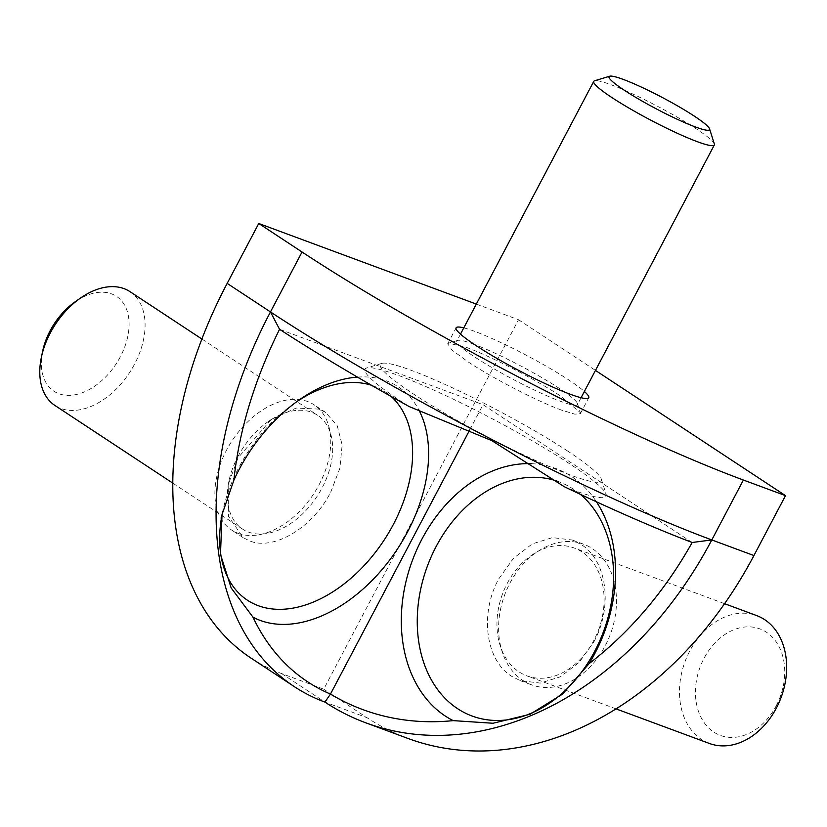 <?xml version="1.0" encoding="UTF-8"?>
<svg xmlns="http://www.w3.org/2000/svg" width="827" height="827" viewBox="0 0 827 827"><rect width="100%" height="100%" fill="white"/><g stroke="black" fill="none" stroke-linecap="round" stroke-linejoin="round"><path stroke-width="0.62" stroke-dasharray="4.13 3.1" d="M476.321 304.088L518.529 319.729L323.739 689.17L281.614 673.56A352.188 228.645 -56.6 0 1 251.036 658.116M557.016 481.097A124.908 93.947 110.3 0 1 573.318 489.098A124.908 93.947 110.3 0 1 580.265 494.277M531.885 463.709A136.269 102.486 110.3 0 1 571.571 476.507A136.269 102.486 110.3 0 1 596.432 501.793M593.941 641.731C613.158 606.987 606.977 560.272 581.061 544.455L572.367 540.041L552.415 537.612L532.278 543.897L513.402 558.38L498.702 578.972C479.484 613.717 485.676 660.422 511.582 676.248L520.255 680.642L540.207 683.092L560.344 676.806L579.231 662.324L593.941 641.731M522.809 680.414A74.978 56.391 -69.7 0 0 531.482 684.808A74.978 56.391 -69.7 0 0 607.979 640.108A74.978 56.391 -69.7 0 0 592.297 548.611A74.978 56.391 -69.7 0 0 583.593 544.197A74.978 56.391 -69.7 0 0 507.106 588.938A74.978 56.391 -69.7 0 0 522.809 680.414M222.246 513.536A124.908 81.098 -56.6 0 1 222.515 512.244A124.908 81.098 -56.6 0 1 294.154 403.462A124.908 81.098 -56.6 0 1 296.717 401.705M371.468 385.248A124.908 81.098 -56.6 0 1 374.011 386.116A124.908 81.098 -56.6 0 1 391.171 396.474M357.44 377.102A136.269 88.468 -56.6 0 1 386.498 380.885A136.269 88.468 -56.6 0 1 418.679 409.634M330.697 492.179L339.866 468.278L342.151 444.988L337.282 425.833L325.621 412.404L319.108 409.107L296.138 408.062L271.163 419.527L238.031 457.848L228.18 484.767L228.438 516.265L243.128 537.622L249.62 540.899C273.861 550.989 312.802 527.595 330.697 492.179M238.083 533.301A74.978 48.679 123.4 0 0 316.441 489.439A74.978 48.679 123.4 0 0 314.084 404.796A74.978 48.679 123.4 0 0 307.572 401.508A74.978 48.679 123.4 0 0 229.203 445.381A74.978 48.679 123.4 0 0 231.581 530.024A74.978 48.679 123.4 0 0 238.083 533.301M568.004 451.294A124.908 14.142 27.8 0 0 456.773 389.848A124.908 14.142 27.8 0 0 381.795 363.394A124.908 14.142 27.8 0 0 413.624 394.097A124.908 14.142 27.8 0 0 536.64 460.98A124.908 14.142 27.8 0 0 601.343 479.143A124.908 14.142 27.8 0 0 568.004 451.294M564.365 486.741A136.269 15.424 27.8 0 0 606.119 494.267A136.269 15.424 27.8 0 0 569.762 463.875A136.269 15.424 27.8 0 0 448.41 396.846A136.269 15.424 27.8 0 0 366.619 367.984A136.269 15.424 27.8 0 0 401.343 401.477A136.269 15.424 27.8 0 0 409.251 406.595M561.626 410.14C537.56 401.415 492.437 378.104 467.668 361.595L452.007 350.059L447.676 343.794L448.565 343.164L466.387 347.381C490.452 356.106 535.565 379.417 560.334 395.916L580.347 412.642L580.327 413.727L574.734 414.141L561.626 410.14M463.782 327.874A74.978 8.487 -152.2 0 1 568.759 379.955A74.978 8.487 -152.2 0 1 584.369 391.46M237.918 456.556A68.165 44.255 -56.6 0 1 268.031 421.718A68.165 44.255 -56.6 0 1 317.547 415.237A68.165 44.255 -56.6 0 1 322.158 487.765A68.165 44.255 -56.6 0 1 242.538 529.084A68.165 44.255 -56.6 0 1 228.955 481.035A68.165 44.255 -56.6 0 1 237.918 456.556M129.932 291.621A68.165 44.255 -56.6 0 1 134.553 364.149A68.165 44.255 -56.6 0 1 54.923 405.468M42.653 351.186A56.805 36.874 123.4 0 0 66.367 395.306A56.805 36.874 123.4 0 0 120.318 356.799A56.805 36.874 123.4 0 0 121.951 301.317A56.805 36.874 123.4 0 0 75.216 301.762M507.24 583.386A68.165 51.274 110.3 0 1 574.207 547.991A68.165 51.274 110.3 0 1 593.827 640.439A68.165 51.274 110.3 0 1 526.851 675.835A68.165 51.274 110.3 0 1 507.24 583.386M709.39 743.463A68.165 51.274 110.3 0 1 689.77 651.014A68.165 51.274 110.3 0 1 756.746 615.619M776.171 705.907A56.805 42.725 -69.7 0 0 766.412 632.21A56.805 42.725 -69.7 0 0 704.015 658.364A56.805 42.725 -69.7 0 0 713.763 732.06A56.805 42.725 -69.7 0 0 776.171 705.907M473.871 344.249A68.165 7.712 27.8 0 0 457.662 340.414A68.165 7.712 27.8 0 0 456.866 340.982A68.165 7.712 27.8 0 0 492.768 368.087A68.165 7.712 27.8 0 0 560.458 401.302A68.165 7.712 27.8 0 0 577.463 404.568A68.165 7.712 27.8 0 0 577.473 403.586A68.165 7.712 27.8 0 0 538.356 375.613A68.165 7.712 27.8 0 0 473.871 344.249M714.352 143.97A68.165 7.712 27.8 0 0 675.235 116.007A68.165 7.712 27.8 0 0 610.75 84.633A68.165 7.712 27.8 0 0 594.541 80.798M692.178 542.491L483.04 404.692L279.557 329.311M469.767 429.864L483.04 404.692M407.887 738.418A352.188 264.888 110.3 0 1 367.033 717.702L323.739 689.17M518.529 319.729L595.461 370.413M281.614 673.56L324.908 702.092L367.033 717.702M520.255 680.642L531.482 684.808M222.515 512.244L222.029 514.57M294.154 403.462L299.374 399.813M325.621 412.404L314.084 404.796M381.795 363.394L366.619 367.984M580.327 413.727L588.752 397.756M201.891 339.029L317.547 415.237M228.955 481.035L228.18 484.767M724.566 603.689L574.207 547.991M460.484 334.129L456.866 340.982M577.473 403.586L580.347 412.642M457.662 340.414L448.565 343.164M581.071 397.715L577.463 404.568M616.022 708.873L526.851 675.835M268.031 421.718L271.163 419.527M172.791 483.123L242.538 529.084M447.676 343.794L456.101 327.823M601.343 479.143L606.119 494.267M243.128 537.622L231.581 530.024M572.367 540.041L583.593 544.197"/><path stroke-width="1.24" d="M294.34 686.648A352.188 228.645 123.4 0 0 324.908 702.092A352.188 264.888 -69.7 0 0 365.761 722.808A352.188 264.888 -69.7 0 0 530.882 715.644A352.188 264.888 -69.7 0 0 711.799 539.938A352.188 39.872 -152.2 0 1 492.385 439.757A352.188 39.872 -152.2 0 1 270.47 311.924A352.188 228.645 123.4 0 0 218.814 554.41A352.188 228.645 123.4 0 0 294.34 686.648L251.036 658.116A352.188 228.645 -56.6 0 1 175.52 525.889A352.188 228.645 -56.6 0 1 227.177 283.392L258.758 223.486L476.321 304.088M595.461 370.413L785.505 495.631L753.924 555.548A352.188 264.888 110.3 0 1 573.008 731.254A352.188 264.888 110.3 0 1 407.887 738.418L365.761 722.808M785.505 495.631L743.38 480.032A352.188 39.872 -152.2 0 1 523.967 379.841A352.188 39.872 -152.2 0 1 302.051 252.008L270.47 311.924L279.557 329.311A340.827 38.58 27.8 0 0 409.251 406.595L491.827 440.626L564.365 486.741A340.827 38.58 27.8 0 0 692.178 542.491A340.827 256.349 110.3 0 1 589.041 663.678L562.515 694.132L530.004 714.29L493.026 723.253L453.206 720.627A340.827 256.349 110.3 0 1 330.459 694.091A340.827 221.274 -56.6 0 1 252.979 617.169L231.167 587.956L220.478 554.369L222.029 514.57L233.886 480.177A340.827 221.274 -56.6 0 1 279.557 329.311M753.924 555.548L711.799 539.938L692.178 542.491M324.908 702.092L330.459 694.091L469.767 429.864M580.265 494.277A124.908 93.947 110.3 0 1 592.07 656.069A124.908 93.947 110.3 0 1 457.558 708.656A124.908 93.947 110.3 0 1 430.898 557.439A124.908 93.947 110.3 0 1 557.016 481.097M453.206 720.627A136.269 102.486 110.3 0 1 445.277 716.037A136.269 102.486 110.3 0 1 410.843 564.789A136.269 102.486 110.3 0 1 531.885 463.709M391.171 396.474A124.908 81.098 -56.6 0 1 385.578 537.839A124.908 81.098 -56.6 0 1 258.251 605.684A124.908 81.098 -56.6 0 1 222.246 513.536M296.717 401.705A124.908 81.098 -56.6 0 1 371.468 385.248M418.679 409.634A136.269 88.468 -56.6 0 1 389.744 559.951A136.269 88.468 -56.6 0 1 260.205 620.415A136.269 88.468 -56.6 0 1 252.979 617.169M233.886 480.177A136.269 88.468 -56.6 0 1 299.374 399.813A136.269 88.468 -56.6 0 1 357.44 377.102M584.369 391.46A74.978 8.487 -152.2 0 1 588.752 397.756A74.978 8.487 -152.2 0 1 546.43 384.173A74.978 8.487 -152.2 0 1 476.094 345.624A74.978 8.487 -152.2 0 1 456.101 327.823A74.978 8.487 -152.2 0 1 463.782 327.874M172.791 483.123L54.923 405.468A68.165 44.255 -56.6 0 1 41.35 357.419A68.165 44.255 -56.6 0 1 50.313 332.94A68.165 44.255 -56.6 0 1 80.426 298.102A68.165 44.255 -56.6 0 1 129.932 291.621L201.891 339.029M80.426 298.102L75.216 301.762A56.805 36.874 123.4 0 0 50.116 330.79A56.805 36.874 123.4 0 0 42.653 351.186L41.35 357.419M724.566 603.689L756.746 615.619A68.165 51.274 110.3 0 1 776.367 708.067A68.165 51.274 110.3 0 1 709.39 743.463L616.022 708.873M609.726 76.208L594.541 80.798A68.165 7.712 27.8 0 0 593.745 81.377A68.165 7.712 27.8 0 0 629.647 108.482A68.165 7.712 27.8 0 0 697.337 141.686A68.165 7.712 27.8 0 0 714.342 144.952A68.165 7.712 27.8 0 0 714.352 143.97L709.566 128.847A56.805 6.43 -152.2 0 1 695.383 126.955A56.805 6.43 -152.2 0 1 636.387 97.751A56.805 6.43 -152.2 0 1 609.726 76.208A56.805 6.43 -152.2 0 1 623.227 79.402A56.805 6.43 -152.2 0 1 676.972 105.546A56.805 6.43 -152.2 0 1 709.566 128.847M596.432 501.793A136.269 102.486 110.3 0 1 589.041 663.678M258.758 223.486L302.051 252.008M711.799 539.938L743.38 480.032M227.177 283.392L270.47 311.924M593.745 81.377L460.484 334.129M714.342 144.952L581.071 397.715"/></g></svg>
